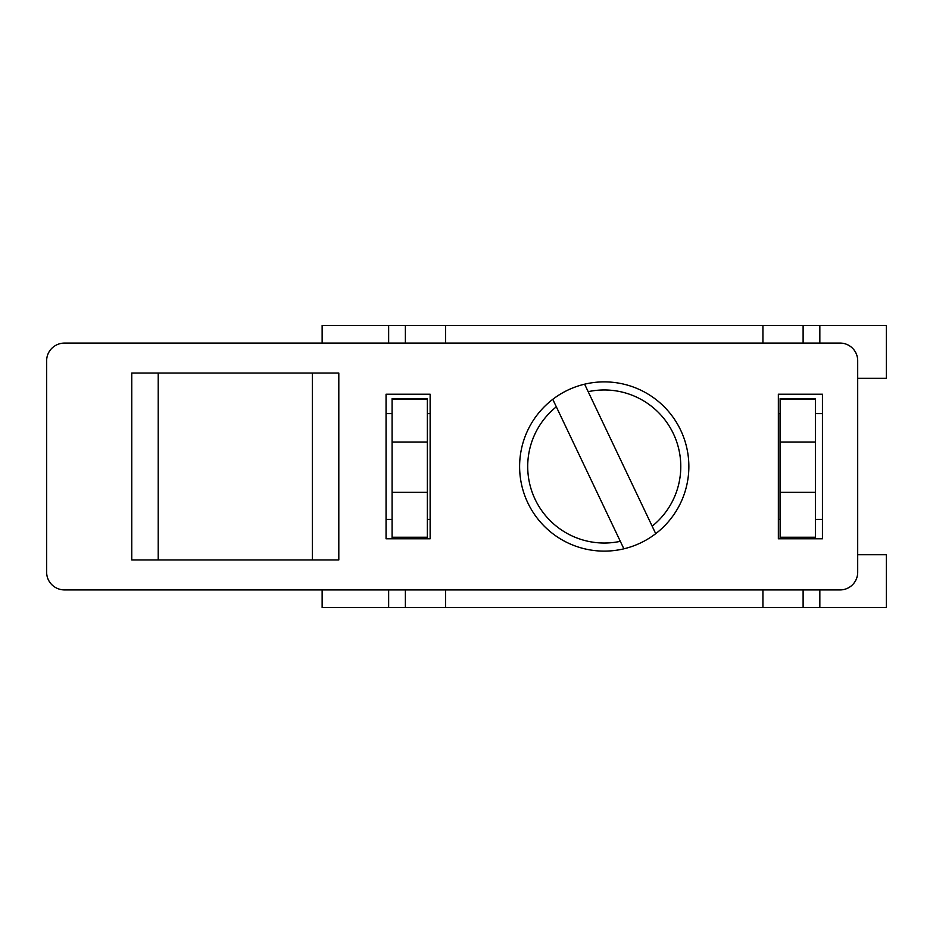 <?xml version="1.0" encoding="UTF-8"?>
<svg xmlns="http://www.w3.org/2000/svg" width="933" height="933" viewBox="0 0 933 933"><rect width="100%" height="100%" fill="white"/><g stroke="black" fill="none" stroke-linecap="round" stroke-linejoin="round"><path stroke-width="1.4" d="M780.116 519.389L778.355 519.389M427.349 519.389L430.136 519.389M780.116 413.611L778.355 413.611M386.052 413.611L392.082 413.611M392.082 537.245L392.082 537.909L427.349 537.909L427.349 537.245L392.082 537.245L392.082 398.624L427.349 398.624L427.349 442.032L392.082 442.032M427.349 442.032L427.349 537.245M815.384 492.344L815.384 442.032L780.116 442.032L780.116 537.909L815.384 537.909L815.384 492.344L780.116 492.344M780.116 442.032L780.116 398.624L815.384 398.624L815.384 399.242L780.116 399.242M815.384 442.032L815.384 399.242M519.611 466.5A84.635 84.635 0 0 1 646.557 393.213A84.635 84.635 0 0 1 646.557 539.787A84.635 84.635 0 0 1 519.611 466.5M312.357 559.952L312.357 373.048L312.357 559.952M131.763 559.952L338.807 559.952L338.807 373.048L131.763 373.048L131.763 559.952M64.587 589.924A17.937 17.634 180 0 1 46.65 572.291L46.65 360.709A17.937 17.634 180 0 1 64.587 343.076L840.062 343.076A17.634 17.634 0 0 1 857.695 360.709L857.695 572.291A17.634 17.634 0 0 1 840.062 589.924L64.587 589.924M778.355 394.216L822.44 394.216L822.44 538.784L778.355 538.784L778.355 394.216M386.052 538.784L430.136 538.784L430.136 394.216L386.052 394.216L386.052 538.784M822.44 413.611L815.384 413.611M427.349 413.611L430.136 413.611M386.052 519.389L392.082 519.389M822.44 519.389L815.384 519.389M322.142 343.076L322.142 325.372L405.377 325.372L405.377 343.076M405.377 325.372L886.35 325.372L886.35 378.273L857.695 378.273M322.142 589.924L322.142 607.628L886.35 607.628L886.35 554.727L857.695 554.727M445.566 325.372L445.566 343.076M762.926 325.372L762.926 343.076M445.566 589.924L445.566 607.628M762.926 589.924L762.926 607.628M655.724 533.676L584.606 384.174M552.768 399.324L623.885 548.826M427.349 492.344L392.082 492.344M427.419 519.389L427.419 413.611M780.046 519.389L780.046 413.611M815.384 537.245L780.116 537.245M427.349 399.242L392.082 399.242M388.653 325.372L388.653 343.076M819.839 325.372L819.839 343.076M803.115 325.372L803.115 343.076M388.653 589.924L388.653 607.628M405.377 589.924L405.377 607.628M819.839 589.924L819.839 607.628M803.115 589.924L803.115 607.628M652.167 526.189A76.541 76.541 0 0 0 588.175 391.673M556.325 406.811A76.541 76.541 0 0 0 620.317 541.327M158.213 559.952L158.213 373.048"/></g></svg>
